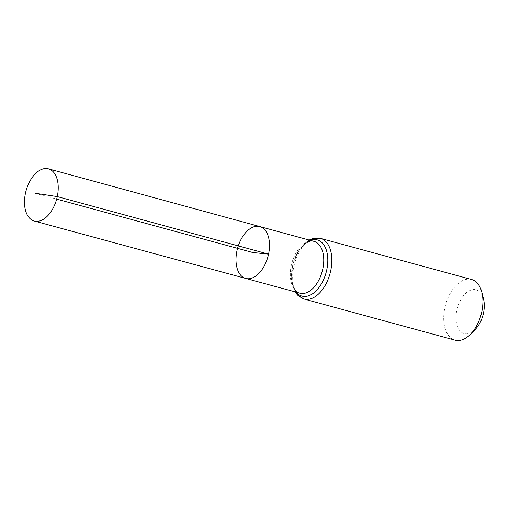 <?xml version="1.0" encoding="UTF-8"?>
<svg xmlns="http://www.w3.org/2000/svg" width="509" height="509" viewBox="0 0 509 509"><rect width="100%" height="100%" fill="white"/><g stroke="black" fill="none" stroke-linecap="round" stroke-linejoin="round"><path stroke-width="0.38" stroke-dasharray="2.54 1.91" d="M483.55 299.114A22.695 13.304 -74.8 0 0 465.385 293.636A22.695 13.304 -74.8 0 0 456.891 324.844A22.695 13.304 -74.8 0 0 475.323 329.329M471.576 279.511A31.424 18.426 -74.8 0 0 445.54 304.993A31.424 18.426 -74.8 0 0 455.065 340.152M259.819 226.569A26.875 15.76 -74.8 0 0 237.544 248.36A26.875 15.76 -74.8 0 0 245.694 278.436M35.07 193.229L56.664 199.108M314.072 241.387A26.837 15.734 -74.8 0 0 291.835 263.14A26.837 15.734 -74.8 0 0 299.973 293.171C298.14 292.726 296.461 291.371 294.927 289.093L293.305 285.791C291.759 281.611 291.294 276.578 291.899 270.693C292.853 262.892 295.366 256.014 299.419 250.059L304.713 244.256C308.397 241.52 311.521 240.56 314.072 241.387M320.511 238.384A31.424 18.426 -74.8 0 0 294.476 263.859A31.424 18.426 -74.8 0 0 304 299.018M310.28 240.35A29.128 17.083 -74.8 0 0 293.159 263.503A29.128 17.083 -74.8 0 0 296.181 292.141M309.173 240.044L299.457 249.321L293.044 263.471L291.396 278.919L295.074 291.842"/><path stroke-width="0.76" d="M259.819 226.569L314.072 241.387A26.837 15.734 -74.8 0 1 322.808 268.911A26.837 15.734 -74.8 0 1 299.973 293.171L245.694 278.436A26.875 15.76 -74.8 0 0 268.561 254.137A26.875 15.76 -74.8 0 0 259.819 226.569A26.875 15.76 -74.8 0 0 237.544 248.36A26.875 15.76 -74.8 0 0 245.694 278.436A26.875 15.76 -74.8 0 0 268.561 254.137A26.875 15.76 -74.8 0 0 259.819 226.569L48.476 168.848A27.047 15.862 -74.8 0 0 25.45 193.293A27.047 15.862 -74.8 0 0 34.262 221.04A27.047 15.862 -74.8 0 0 57.275 196.589A27.047 15.862 -74.8 0 0 48.476 168.848M295.074 291.842L297.561 295.118L304 299.018L455.065 340.152A31.424 18.426 -74.8 0 0 470.494 334.254L475.323 329.329A22.695 13.304 -74.8 0 0 483.493 313.073A22.695 13.304 -74.8 0 0 483.55 299.114L481.883 292.421A31.424 18.426 -74.8 0 0 471.576 279.511L320.511 238.384L313.029 238.466L309.173 240.044M470.494 334.254A31.424 18.426 -74.8 0 0 481.807 311.743A31.424 18.426 -74.8 0 0 481.883 292.421M56.664 199.108L252.75 252.496L268.561 254.137L57.275 196.589L35.07 193.229M304 299.018A31.424 18.426 -74.8 0 0 330.742 270.616A31.424 18.426 -74.8 0 0 320.511 238.384M296.181 292.141A29.128 17.083 -74.8 0 0 326.778 269.764A29.128 17.083 -74.8 0 0 310.28 240.35M245.694 278.436L34.262 221.04"/></g></svg>

